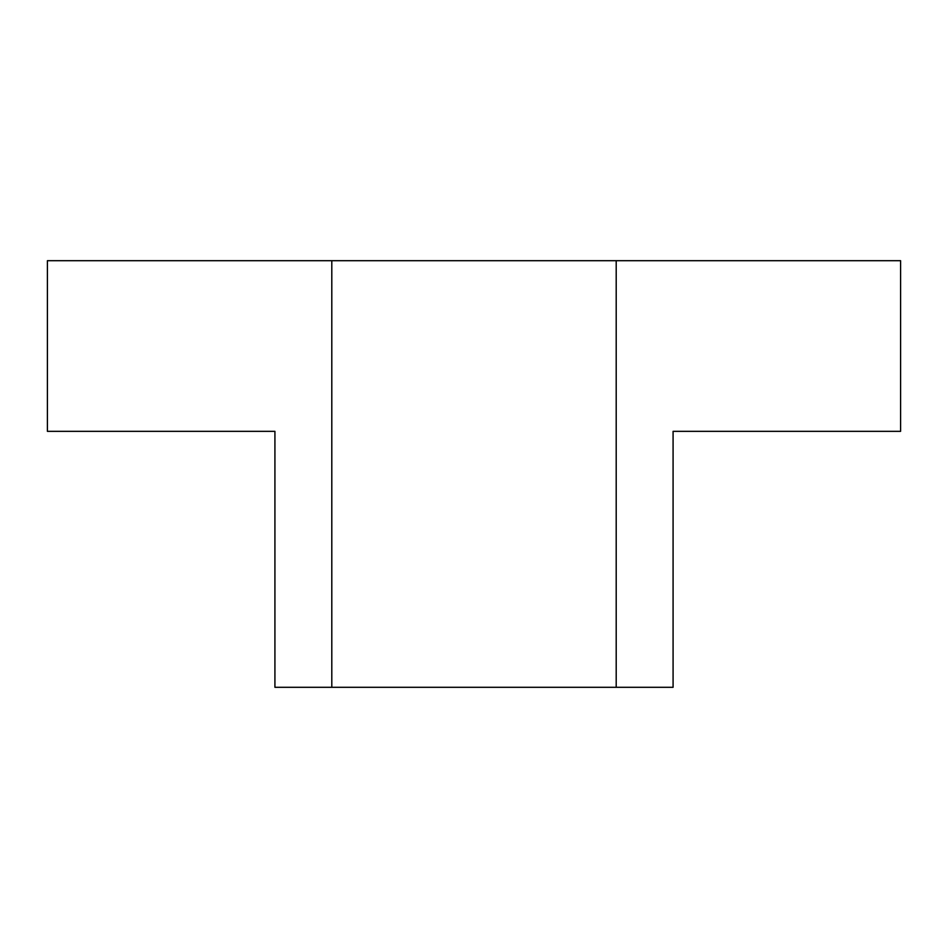 <?xml version="1.0" encoding="UTF-8"?>
<svg xmlns="http://www.w3.org/2000/svg" width="948" height="948" viewBox="0 0 948 948"><rect width="100%" height="100%" fill="white"/><g stroke="black" fill="none" stroke-linecap="round" stroke-linejoin="round"><path stroke-width="1.42" d="M616.2 260.7L900.6 260.7L900.6 431.34L673.08 431.34L673.08 687.3L616.2 687.3L616.2 260.7L47.4 260.7L47.4 431.34L274.92 431.34L274.92 687.3L331.8 687.3L331.8 260.7M616.2 687.3L331.8 687.3"/></g></svg>
